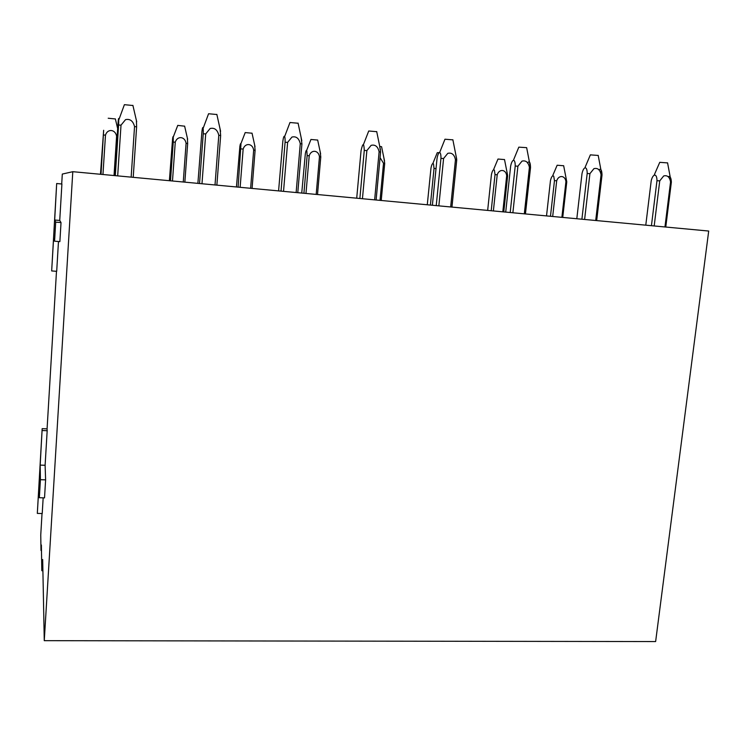 <?xml version="1.0" encoding="UTF-8"?>
<svg xmlns="http://www.w3.org/2000/svg" width="746" height="746" viewBox="0 0 746 746"><rect width="100%" height="100%" fill="white"/><g stroke="black" fill="none" stroke-linecap="round" stroke-linejoin="round"><path stroke-width="1.12" d="M51.67 270.938L56.677 183.525L54.682 220.023L55.698 222.121L54.57 241.191L53.609 238.151L51.67 270.938L56.696 271.311L58.477 241.508M54.57 241.191L59.876 241.62L61.023 222.56L55.698 222.121M54.682 220.023L59.736 220.443L61.023 222.56M56.836 183.544L61.909 184.01L59.736 220.443M56.677 183.525L61.909 184.01M37.319 513.397L39.156 482.298L39.352 497.731L40.424 479.687L40.172 465.103L42.168 428.652L37.319 513.397L42.224 513.528L43.165 497.834M42.168 428.652L47.082 428.866L47.175 430.731L42.224 430.526M39.352 497.731L44.527 497.88L45.609 479.855L45.105 465.28L47.175 430.731M40.424 479.687L45.609 479.855M40.172 465.103L45.105 465.28M61.704 183.982L62.3 174.07L72.791 171.692L708.7 231.046L655.631 641.56L44.266 640.674L42.681 559.528L41.813 570.587L41.384 544.99L40.983 550.427L40.75 534.975L42.028 513.518M47.082 428.866L56.491 271.292M72.791 171.692L44.266 640.674M668.127 176.653C670.085 175.842 671.167 177.679 671.363 182.155L665.768 227.045M651.435 225.702L656.974 180.7C656.993 173.165 652.992 173.324 651.221 180.719L645.775 225.18M664.947 226.971L670.551 181.977L671.363 182.155M654.186 225.963L659.744 180.877L656.974 180.7M659.744 180.877L663.698 175.944C667.4 175.021 669.684 177.035 670.551 181.977M654.41 174.573L659.753 162.33L667.586 162.908M598.861 169.874C600.791 168.298 601.845 170.004 602.022 174.984L596.679 220.592M581.899 219.212L587.186 173.482C587.251 165.836 583.642 166.05 582.011 173.566L576.807 218.737M595.709 220.499L601.062 174.788L602.022 174.984M584.612 219.464L589.918 173.659L587.186 173.482M589.918 173.659L593.947 168.643C597.751 167.719 600.12 169.762 601.062 174.788M585.162 167.16L590.366 154.86L598.208 155.457M527.478 163.02C529.343 160.53 530.35 162.059 530.518 167.589L525.445 213.943M510.199 212.526L515.216 166.041C515.327 158.283 512.138 158.544 510.637 166.199L505.713 212.106M524.317 213.841L529.399 167.374L530.49 167.58L526.676 147.783M512.875 212.769L517.91 166.209L515.216 166.041M517.91 166.209L522.004 161.117C525.921 160.185 528.382 162.264 529.399 167.374M513.686 159.625L518.815 147.158L526.648 147.652M455.592 153.564L456.738 159.961L451.955 207.09M432.382 205.262L437.016 158.59C438.378 150.804 441.119 150.487 440.951 158.357L436.233 205.616M450.668 206.968L455.452 159.728L456.738 159.961M438.853 205.859L443.59 158.516L440.951 158.357M443.59 158.516L447.777 153.35C451.796 152.408 454.361 154.534 455.452 159.728M439.87 151.97L444.97 139.213L452.887 139.856M379.555 145.535L380.581 152.081L376.105 200.003M356.709 198.194L361.045 150.711C362.845 142.672 363.917 142.579 364.272 150.431L366.873 150.58L362.444 198.734M359.87 198.492L364.272 150.431M374.641 199.872L379.117 151.83L380.581 152.081M366.873 150.58L371.135 145.339C375.275 144.379 377.933 146.542 379.117 151.83M363.591 144.192L368.729 130.998L376.73 131.688M301.095 137.357L301.925 143.95L297.785 192.692M278.584 190.901L282.837 141.255C283.928 133.45 285.326 135.474 285.084 142.244L287.62 142.383L283.536 191.368M281.018 191.125L285.084 142.244M296.134 192.543L300.274 143.67L301.925 143.95M287.62 142.383L291.966 137.05C296.227 136.089 298.997 138.29 300.274 143.67M284.73 136.294L289.98 122.512L298.111 123.239M216.872 185.139L220.648 135.548L220.089 129.039M197.886 183.367L201.914 131.585C202.819 124.209 203.462 128.07 203.238 133.776L199.536 183.525M215.016 184.971L218.792 135.24L220.648 135.548M201.989 183.749L205.709 133.916L203.238 133.776M205.709 133.916L210.148 128.489C214.54 127.519 217.422 129.767 218.792 135.24M203.154 128.275L208.582 113.746L216.881 114.52M133.217 177.334L136.621 126.857L136.425 120.554M114.483 175.59L118.138 121.71C118.782 115.015 118.819 120.283 118.605 125.02L121.011 125.151L117.681 175.888M115.294 175.664L118.605 125.02M131.147 177.138L134.541 126.531L136.621 126.857M121.011 125.151L125.542 119.64C130.074 118.651 133.077 120.945 134.541 126.531M118.726 120.115L124.395 104.673L132.928 105.512M101.018 174.331L103.657 130.28L100.468 174.275M114.035 175.543L116.6 136.248C115.406 129.226 107.555 128.433 105.484 135.129L103.526 134.998M102.957 174.508L105.484 135.129M115.36 118.95L108.207 118.241M187.358 138.075L187.656 143.512L186.071 143.279C184.98 136.359 177.334 135.585 175.263 142.188L173.258 142.057L170.498 180.812M184.849 182.155L187.666 143.512M169.379 180.709L172.587 138.812C172.904 136.499 173.128 136.024 173.249 137.376L173.258 142.057M183.264 182.005L186.08 143.279M172.485 180.998L175.263 142.188M184.635 126.186L177.753 125.393L173.231 137.115M254.619 144.864L255.113 150.338L253.668 150.114L250.619 188.29M252.073 188.43L255.113 150.338M238.105 187.125L240.958 144.286C240.678 142.943 240.324 143.624 239.886 146.328L236.445 186.966M253.659 150.114C252.652 143.297 245.22 142.542 243.149 149.051L241.107 148.92M240.137 187.311L243.149 149.051M252.045 133.217L245.201 132.583L240.883 143.764M320.127 151.541L320.771 156.977L319.465 156.772C318.523 150.049 311.287 149.312 309.217 155.737L307.138 155.597L303.911 193.27M317.507 194.538L320.771 156.977M301.738 193.065L305.338 153.713C305.897 150.617 306.401 149.713 306.848 151.018L307.138 155.597M316.192 194.417L319.465 156.772M305.981 193.456L309.217 155.737M317.675 140.071L310.942 139.465L306.681 150.3M383.938 158.105L384.703 163.439L383.519 163.253L380.031 200.376M381.225 200.488L384.703 163.439M383.509 163.253L380.068 157.639M381.588 146.748L379.733 146.375M430.395 205.075L434.032 168.428L433.51 163.943C432.615 162.842 431.775 164.223 430.983 168.064L427.281 204.786M438.946 152.622L437.259 152.688L433.025 163.066M436.028 168.568L434.032 168.428M506.758 170.918L507.634 175.869L506.683 175.711C505.965 169.267 499.279 168.587 497.218 174.751L495.027 174.601L491.204 210.745M503.774 211.92L507.634 175.869M487.66 210.419L491.428 174.639C492.323 170.629 493.311 169.137 494.393 170.163L495.027 174.601M502.813 211.836L506.683 175.711M493.376 210.95L497.218 174.751M504.52 159.579L497.983 159.038L493.712 169.286M565.878 177.166L566.764 181.856L565.925 181.698C565.272 175.347 558.754 174.685 556.693 180.765L554.474 180.607L550.473 216.284M562.736 217.422L566.773 181.856M546.52 215.911L550.464 180.607C551.425 176.653 552.525 175.189 553.737 176.215L554.474 180.607M561.878 217.347L565.925 181.698M552.683 216.489L556.693 180.765M563.659 165.752L557.15 165.23L552.814 175.413M41.478 550.501L41.011 550.492M42.904 570.774L41.907 570.765M665.432 227.008L671.027 182.061M667.558 162.796L671.158 182.099M596.399 220.564L601.752 174.918M598.18 155.345L601.891 174.946M525.259 213.925L530.341 167.542M451.917 207.08L456.701 159.952M452.859 139.726L456.664 158.973M376.702 131.538L380.46 149.937M298.074 123.099L301.804 140.714M216.844 114.371L220.592 131.324M132.891 105.354L136.695 121.747M115.341 118.866L117.579 128.2M184.616 126.102L187.638 139.26M252.027 133.142L255.011 146.636M317.656 139.996L320.621 153.872M381.57 146.664L384.535 160.996M504.501 159.504L507.541 174.872M563.65 165.687L566.736 181.614M562.67 217.422L566.708 181.838"/></g></svg>

